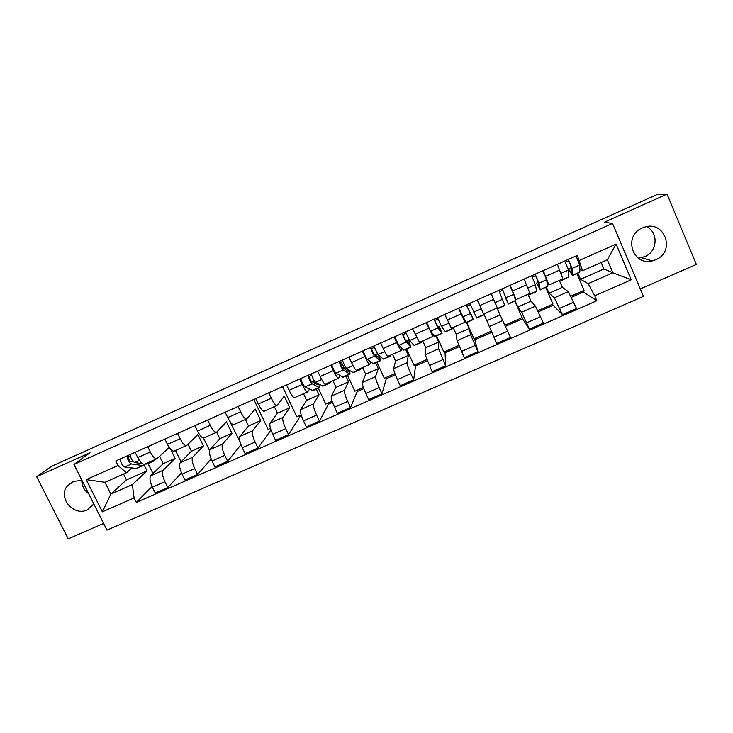 <?xml version="1.0" encoding="UTF-8"?>
<svg xmlns="http://www.w3.org/2000/svg" width="733" height="733" viewBox="0 0 733 733"><rect width="100%" height="100%" fill="white"/><g stroke="black" fill="none" stroke-linecap="round" stroke-linejoin="round"><path stroke-width="1.1" d="M646.497 226.68C658.747 232.15 657.583 251.685 644.811 256.669L638.306 258.144M642.328 227.972C622.958 235.659 632.387 266.308 652.324 260.884L655.733 259.766C675.753 251.987 665.06 220.202 644.628 227.129L642.328 227.972M88.693 493.73C84.121 490.331 81.83 485.878 81.83 480.372M81.995 480.399L72.915 481.425L66.822 486.565C58.072 498.44 73.969 516.545 87.236 509.884L93.842 503.983M640.321 288.93L696.35 264.448L667.03 194.117L657.693 194.272L51.676 466.234L36.65 476.661L68.224 538.883L103.6 523.426M73.987 464.456L106.963 530.124L643.473 296.361L612.504 223.446L73.987 464.456L89.985 452.756L36.65 476.661M667.03 194.117L604.267 222.246L612.504 223.446M159.583 456.338L163.193 463.705L150.732 475.744C149.349 477.852 149.898 481.673 152.372 487.188L155.259 493.025L167.793 487.537L164.907 481.682C162.433 476.157 161.846 472.354 163.157 470.265L175.105 458.437L170.578 449.192M169.222 447.405L157.109 458.592C155.204 459.142 152.931 456.943 150.292 452.004L137.749 457.575C140.388 462.505 142.697 464.685 144.667 464.099L156.862 458.702M137.749 457.575L135.147 452.316M181.491 472.877L167.793 487.537M175.489 450.447L181.06 461.854M150.292 452.004L147.7 446.727M188.005 444.244L191.414 451.235L180.171 462.761C178.962 464.814 179.594 468.607 182.077 474.15L184.954 480.023L197.589 474.489L194.721 468.598C192.229 463.045 191.56 459.261 192.706 457.236L203.417 445.93L197.883 434.522L186.704 445.481C184.945 445.966 182.764 443.712 180.153 438.737L177.56 433.423M164.898 439.067L167.491 444.363C170.111 449.329 172.328 451.555 174.152 451.042L186.475 445.582M211.122 458.94L197.589 474.489M203.49 437.995L209.51 450.41M216.702 432.14L219.854 438.664L209.876 449.668C208.823 451.647 209.537 455.422 212.029 460.993L214.897 466.903L227.651 461.314L224.784 455.395C222.291 449.815 221.531 446.049 222.52 444.097L231.967 433.313L226.442 421.841L216.547 432.259C214.952 432.672 212.854 430.372 210.261 425.351L207.677 420.009M194.905 425.699L197.489 431.031C200.091 436.034 202.226 438.316 203.884 437.867L216.345 432.351M240.955 444.684L227.651 461.314M229.328 420.485L240.021 441.779M245.418 419.468L248.542 425.992L239.828 436.465C238.949 438.38 239.755 442.127 242.256 447.726L245.115 453.672L257.979 448.037L255.121 442.072C252.619 436.474 251.767 432.727 252.583 430.839L260.746 420.595L255.249 409.06L246.654 418.928C245.216 419.267 243.219 416.912 240.644 411.854L238.069 406.476M225.178 412.221L227.761 417.581C230.336 422.62 232.379 424.957 233.891 424.581L246.48 419.001M270.972 430.005L257.979 448.037M253.829 399.458L268.104 429.41L270.459 428.384M274.353 406.659L277.468 413.21L270.056 423.143C269.332 424.984 270.23 428.723 272.74 434.339L275.59 440.313L288.564 434.632L285.723 428.64C283.204 423.005 282.269 419.285 282.92 417.471L289.773 407.777L284.285 396.168L277.028 405.468C275.755 405.743 273.84 403.324 271.292 398.23L268.727 392.824M255.725 398.615L258.291 404.011C260.847 409.087 262.799 411.479 264.146 411.176L276.872 405.541M301.538 416.032L299.861 416.775L288.564 434.632M299.861 416.775L299.339 415.666M282.562 386.667L296.801 416.784L301.162 414.869M303.526 393.731L306.632 400.328L300.539 409.701C299.989 411.479 300.979 415.19 303.499 420.834L306.339 426.844L319.432 421.118L316.592 415.08C314.072 409.426 313.046 405.725 313.513 403.975L319.047 394.84L316.335 389.067M286.539 384.898L289.095 390.322C291.633 395.435 293.493 397.882 294.675 397.653L307.53 391.953M332.535 402.399L328.43 404.204L319.432 421.118M328.43 404.204L327.908 403.095M318.305 388.197L325.727 404.057L332.141 401.235M309.509 389.214L307.668 391.898C306.559 392.091 304.736 389.626 302.216 384.495L299.66 379.053M332.947 380.702L336.044 387.336L331.289 396.141C330.922 397.845 332.003 401.537 334.532 407.209L337.354 413.256L350.566 407.475L347.744 401.409C345.206 395.728 344.089 392.045 344.382 390.368L348.56 381.801L345.866 375.992M317.627 371.054L320.174 376.515C322.685 381.664 324.453 384.165 325.47 384.01L338.463 378.255M363.815 388.637L357.237 391.532L350.566 407.475M357.237 391.532L356.714 390.414M341.358 362.047L344.327 368.442M347.497 375.269L354.9 391.22L363.394 387.482M340.002 375.69L338.582 378.201C337.638 378.329 335.916 375.8 333.414 370.632L330.867 365.153M362.624 367.554L365.703 374.224L362.313 382.461C362.12 384.101 363.293 387.766 365.831 393.456L368.653 399.549L381.975 393.713L379.163 387.61C376.625 381.902 375.406 378.246 375.525 376.643L378.329 368.653L375.635 362.808M348.99 357.081L351.538 362.578C354.021 367.764 355.688 370.33 356.54 370.247L369.679 364.429M395.371 374.755L386.273 378.759L381.975 393.713M386.273 378.759L385.76 377.632M376.936 362.23L384.312 378.274L394.931 373.601M370.761 362.038L369.762 364.393C368.992 364.429 367.361 361.855 364.887 356.641L362.349 351.134M392.54 354.305L395.609 361.012L393.612 368.662C393.603 370.229 394.876 373.867 397.423 379.593L400.227 385.714L413.678 379.831L410.874 373.683C408.318 367.948 407.007 364.319 406.943 362.789L408.345 355.386L405.67 349.513M380.647 342.989L383.176 348.514C385.64 353.746 387.207 356.366 387.885 356.366L401.162 350.484M427.202 360.755L415.556 365.877L413.678 379.831M415.556 365.877L415.043 364.75M406.623 349.082L413.98 365.217L426.743 359.601M401.785 348.257L401.226 350.456C400.63 350.42 399.1 347.781 396.654 342.531L394.116 336.988M422.721 340.937L425.781 347.68L425.195 354.745L432.094 371.759L445.655 365.822L438.636 348.816L438.618 342.009L435.952 336.099M412.578 328.769L419.505 342.357L432.928 336.41M459.334 346.617L445.078 352.885L445.655 365.822M445.078 352.885L444.574 351.748M436.566 335.824L443.886 352.051L458.849 345.472M433.066 334.33L432.974 336.392L426.175 322.712M453.159 327.449L456.201 334.239L457.053 340.698L464.236 357.677L477.925 351.684L470.623 334.715L469.157 328.521L466.49 322.575M444.803 314.42L451.418 328.219L464.988 322.208L458.528 308.309M491.751 332.361L474.856 339.791L477.925 351.684M474.856 339.791L474.343 338.646M466.756 322.456L474.049 338.774L491.247 331.215M464.566 320.147L465.006 322.199M483.853 313.852L496.681 343.465L510.498 337.418L496.919 308.062M477.32 299.934L483.615 313.962L497.322 307.887L491.174 293.768M515.198 301.006L517.837 307.008L521.649 312.221L529.418 329.126L543.355 323.024L535.457 306.128L531.013 301.19L527.998 294.299M510.141 285.32L516.105 299.568L514.832 297.919M505.037 325.14L522.143 317.618L514.887 301.144M521.804 317.765L529.418 329.126M516.124 299.559L529.941 293.438L524.113 279.099M546.424 287.18L549.054 293.218L554.377 297.79L562.449 314.659L576.523 308.492L568.322 291.642L562.348 287.345L559.343 280.418M543.263 270.569L548.889 285.045L547.212 283.744M537.857 310.7L552.975 304.048L545.755 287.473M552.224 304.378L562.449 314.659M548.935 285.027L562.852 278.861L557.364 264.292M549.054 293.218L562.348 287.345M517.837 307.008L531.013 301.19M486.886 320.688L499.952 314.915M456.201 334.239L469.157 328.521M425.781 347.68L438.618 342.009M395.609 361.012L408.345 355.386M365.703 374.224L378.329 368.653M336.044 387.336L348.56 381.801M306.632 400.328L319.047 394.84M277.468 413.21L289.773 407.777M248.542 425.992L260.746 420.595M219.854 438.664L231.967 433.313M191.414 451.235L203.417 445.93M163.193 463.705L175.105 458.437M123.556 474.049L126.47 479.932L110.83 494.069L132.371 484.577L147.021 470.843L144.245 465.217M126.47 479.932L147.021 470.843M131.967 467.929L126.497 472.748L104.947 482.296L110.83 494.069L102.363 511.817L86.219 479.629L117.995 465.51L126.497 472.748M577.925 273.226L580.545 279.3L603.937 268.965L612.87 272.795L607.318 259.803L582.625 270.743L577.338 255.396L115.732 460.956L117.995 465.51M579.482 260.38L616.077 244.116L631.25 279.795L594.738 295.811L588.196 283.671L612.87 272.795L631.25 279.795M132.371 484.577L134.093 497.899L136.338 502.407L596.864 300.75L594.738 295.811M134.093 497.899L102.363 511.817M603.937 268.965L601.179 262.524M580.545 279.3L588.196 283.671M582.625 270.743L579.84 269.341M152.07 486.547L136.338 502.407M148.093 463.568L153.014 473.545M582.909 290.873L583.413 292.036L596.864 300.75M583.413 292.036L571.529 297.259M552.728 305.533L538.389 311.837M522.308 318.919L505.55 326.286M570.97 296.123L584.073 290.36L576.88 273.693M86.219 479.629L104.947 482.296M607.318 259.803L616.077 244.116M153.444 461.204L147.141 463.989L144.841 464.026M154.736 459.646L153.747 461.066L151.484 461.084M142.358 463.668L134.68 462.55C132.334 461.295 130.822 458.629 130.135 454.542M133.406 461.808L130.593 461.396C128.935 460.095 128.284 458.537 128.632 456.723L130.337 455.972M145.015 464.044L144.025 465.373L142.843 465.565L131.482 463.971C129.127 462.725 127.606 460.058 126.928 455.972M143.714 465.51L136.237 468.497L124.72 466.976C122.338 465.739 120.817 463.082 120.157 458.986M128.632 456.723L128.018 455.486M329.887 383.066L323.088 386.08L315.511 382.287C313.898 380.656 312.487 377.852 311.278 373.876M330.317 381.866L330.033 383.002L328.732 382.562M318.928 384.138L318.149 384.953L311.122 381.187L309.06 376.423L311.681 375.259M313.156 382.278L314.778 381.554M319.936 384.688L319.808 387.528L319.148 387.491L312.139 383.79C310.508 382.159 309.097 379.355 307.906 375.378M319.652 387.601L312.881 390.597L305.02 386.951C303.361 385.338 301.941 382.534 300.768 378.558M309.06 376.423L308.456 375.131M360.178 369.652L353.297 372.703L346.59 368.497C345.096 366.793 343.713 363.962 342.412 360.013M360.462 368.516L360.306 369.597L359.179 369.084M348.917 370.055L348.404 371.549L342.137 367.407L340.066 362.624L342.842 361.387M343.951 368.607L345.912 367.737M349.705 370.586L349.989 374.16L343.181 370.009C341.688 368.314 340.295 365.483 339.003 361.534M349.861 374.224L342.998 377.257L335.998 373.198C334.468 371.512 333.066 368.699 331.802 364.741M340.066 362.624L339.461 361.323M390.744 356.119L383.304 359.078L377.935 354.58L373.821 346.022M390.863 355.047L390.836 356.073L389.883 355.478M378.869 355.358L378.915 358.025L373.436 353.508L371.347 348.697L374.288 347.387M375.021 354.809L377.33 353.792M379.483 355.881L380.427 360.682L374.508 356.101C373.134 354.341 371.768 351.492 370.385 347.552M380.326 360.728L373.381 363.806L367.251 359.326C365.859 357.576 364.475 354.726 363.119 350.795M371.347 348.697L370.742 347.396M421.567 342.467L414.136 345.426L409.573 340.543L405.514 331.912M421.53 341.459L421.631 342.439L420.852 341.761M406.366 340.891L408.666 339.874L409.985 344.519L405.019 339.471L402.903 334.651L406.018 333.268M408.666 339.874L410.764 346.92L406.109 342.082L402.05 333.46M411.066 347.121L403.626 350.072L398.789 345.325L394.721 336.722M402.903 334.651L402.307 333.341M452.463 327.761L452.692 328.686L445.499 331.866L441.486 326.377L437.491 317.673M452.692 328.686L452.096 327.917M437.995 326.854L439.388 326.231L440.744 330.61L436.877 325.315L434.742 320.477L438.032 319.02M439.388 326.231L441.834 333.158L437.995 327.926L433.991 319.231M442.063 333.387L434.935 336.548L430.61 331.206L426.597 322.529M434.742 320.477L434.147 319.157M477.412 300.127L481.407 309.106M484.027 314.805L476.78 318.021L469.761 303.306M483.67 313.935L484.037 314.805L483.624 313.953M482.965 312.56L477.247 299.971M469.908 312.679L470.366 312.478L472.061 316.729L466.875 306.183L470.339 304.635M470.366 312.478L473.179 319.276L466.234 304.873M473.344 319.542L466.124 322.74L458.766 308.199M466.875 306.183L466.28 304.855M505.623 296.819L505.046 297.076L507.117 301.19L502.261 288.829M505.046 297.076L508.262 303.737L502.325 288.802M508.345 304.039L515.647 300.805L513.732 294.309L509.875 285.439M499.375 291.716L502.847 290.167M491.632 294.803L494.326 300.887M497.157 307.961L497.579 308.813L504.872 305.579L498.761 290.387M497.579 308.813L497.24 307.924M495.682 303.984L491.229 293.741M538.15 282.388L536.611 283.066L539.03 287.043L537.784 280.482L535.008 274.243M536.611 283.066L540.194 289.59L538.993 283.103L535.182 274.169M540.203 289.929L547.606 286.31L546.598 279.722L542.805 270.77M532.231 277.092L535.594 275.59M529.354 294.739L536.675 291.496L535.402 284.697L531.59 275.773M528.759 293.96L529.308 294.758L529.171 293.777M570.961 267.811L568.451 268.929L571.218 272.768L570.86 265.795L568.057 259.528M568.451 268.929L572.418 275.324L572.088 268.415L568.341 259.4M572.354 275.7L579.895 272.016L579.766 265.007L576.037 255.973M565.4 262.322L568.643 260.884M561.396 280.547L568.89 276.882L568.46 270.019L564.712 261.021M560.635 279.841L561.331 280.574L561.377 279.511M568.322 291.642L554.377 297.79M535.457 306.128L521.649 312.221M502.893 320.486L489.204 326.524M470.623 334.715L457.053 340.698M438.636 348.816L425.195 354.745M406.943 362.789L393.612 368.662M375.525 376.643L362.313 382.461M344.382 390.368L331.289 396.141M313.513 403.975L300.539 409.701M282.92 417.471L270.056 423.143M252.583 430.839L239.828 436.465M222.52 444.097L209.876 449.668M192.706 457.236L180.171 462.761M163.157 470.265L150.732 475.744M526.606 284.78L512.633 290.992M493.675 299.412L479.831 305.569M461.039 313.916L447.322 320.009M428.695 328.283L415.107 334.33M396.654 342.531L383.176 348.514M364.887 356.641L351.538 362.578M333.414 370.632L320.174 376.515M302.216 384.495L289.095 390.322M271.292 398.23L258.291 404.011M240.644 411.854L227.761 417.581M210.261 425.351L197.489 431.031M180.153 438.737L167.491 444.363M559.847 270.01L545.746 276.277M540.597 316.72L526.651 322.85M507.722 331.16L493.905 337.226M475.149 345.463L461.451 351.474M442.86 359.637L429.291 365.593M410.874 373.683L397.423 379.593M379.163 387.61L365.831 393.456M347.744 401.409L334.532 407.209M316.592 415.08L303.499 420.834M285.723 428.64L272.74 434.339M255.121 442.072L242.256 447.726M224.784 455.395L212.029 460.993M194.721 468.598L182.077 474.15M164.907 481.682L152.372 487.188M573.774 302.161L559.7 308.336M145.968 464.181L152.592 461.249M134.68 462.55L139.407 460.452M136.237 468.497L142.843 465.565M124.72 466.976L131.482 463.971M322.438 386.034L329.41 382.947M315.511 382.287L321.714 379.538M312.203 390.561L319.148 387.491M305.02 386.951L312.139 383.79M352.738 372.611L359.766 369.496M346.59 368.497L353.049 365.63M342.412 377.183L349.421 374.077M335.998 373.198L343.181 370.009M383.304 359.078L390.396 355.936M377.935 354.58L384.66 351.602M372.886 363.687L379.96 360.554M367.251 359.326L374.508 356.101M414.136 345.426L421.292 342.256M409.573 340.543L416.564 337.437M403.626 350.072L410.764 346.92M398.789 345.325L406.109 342.082M445.233 331.646L452.453 328.448M441.486 326.377L448.752 323.152M434.642 336.337L441.834 333.158M430.61 331.206L437.995 327.926M476.615 317.756L483.89 314.53M473.692 312.084L481.169 308.767M465.922 322.483L473.179 319.276M462.725 316.949L470.174 313.642M508.262 303.737L515.611 300.484M506.191 297.653L513.732 294.309M497.478 308.511L504.799 305.267M495.123 302.573L502.636 299.238M540.194 289.59L547.606 286.31M538.993 283.103L546.598 279.722M529.318 294.409L536.703 291.138M527.98 287.987L535.402 284.697M572.418 275.324L579.895 272.016M572.088 268.415L579.766 265.007M561.432 280.189L568.89 276.882M561.194 273.244L568.46 270.019M652.324 260.884L641.586 257.732M66.822 486.565L73.996 480.995"/></g></svg>
